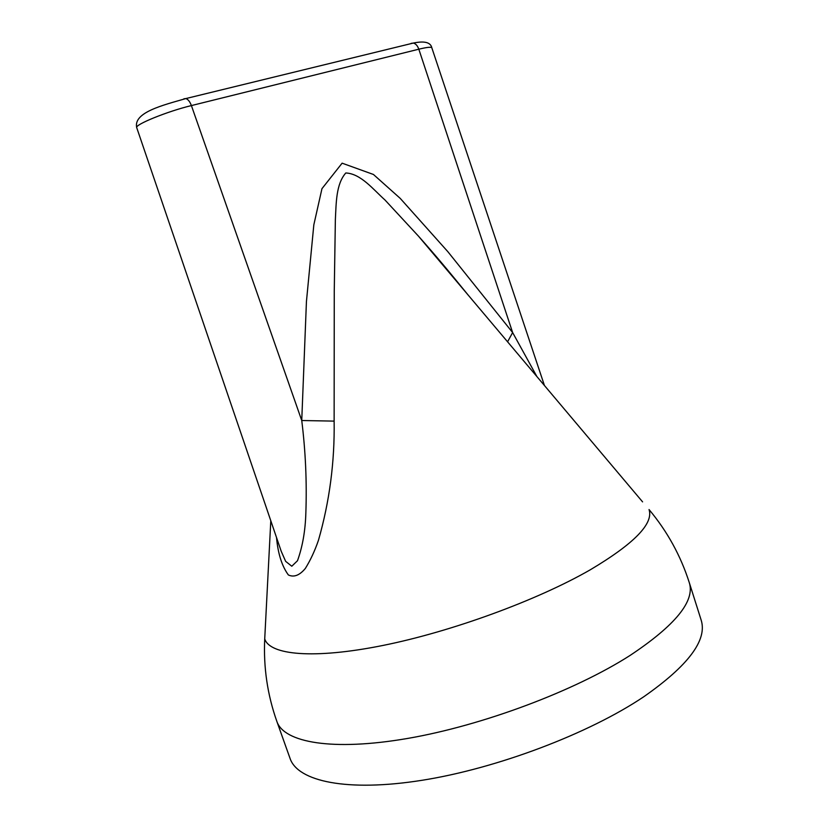 <?xml version="1.0" encoding="UTF-8"?>
<svg xmlns="http://www.w3.org/2000/svg" width="839" height="839" viewBox="0 0 839 839"><rect width="100%" height="100%" fill="white"/><g stroke="black" fill="none" stroke-linecap="round" stroke-linejoin="round"><path stroke-width="1.26" d="M183.877 98.803L185.88 98.562C188.093 99.348 189.939 101.687 191.397 105.578C167.328 111.377 134.355 124.791 136.726 127.685L281.222 551.307L285.648 561.354L291.794 566.231L297.499 560.725C302.564 546.629 305.354 530.657 305.857 512.786C306.938 482.142 305.574 451.382 301.746 420.517L306.434 301.589L313.828 224.842L321.966 188.66L342.113 163.175L373.439 174.47L400.224 198.382L447.827 251.658L512.629 332.548L536.897 376.575M642.58 501.869L418.42 236.095L384.965 199.976C373.324 189.593 360.896 173.642 345.783 172.97C336.03 184.202 336.24 202.577 335.359 219.745L334.258 291.206L334.132 421.115C334.761 461.89 329.528 501.628 318.442 540.316C314.793 550.908 310.42 560.295 305.323 568.475C299.533 575.407 293.881 577.568 288.364 574.956C281.914 566.084 277.961 553.604 276.524 537.516M334.132 421.115L301.746 420.517L191.397 105.578L418.818 49.197C417.549 45.715 415.724 43.67 413.333 43.062L411.1 43.387M136.726 127.685C133.076 112.363 163.133 105.148 185.88 98.562L413.333 43.062C424.503 40.744 430.669 42.338 431.833 47.833C431.246 46.774 426.915 47.236 418.818 49.197L512.629 332.548L507.585 341.809M270.798 520.746L264.725 638.888C263.383 667.278 267.431 694.807 276.88 721.488C283.907 742.525 332.412 751.429 407.628 738.435C482.677 725.515 574.757 690.917 630.194 655.364C675.405 625.265 695.111 601.039 689.312 582.696C680.702 555.722 667.288 531.349 649.05 509.546C653.707 523.62 634.137 543.693 590.352 569.754C537.432 600.231 451.634 631.683 382.626 645.516C313.45 659.412 269.686 655.018 264.725 638.888L265.239 628.862M689.312 582.696L701.173 620.126C707.466 640.073 688.284 665.652 643.628 696.852C588.831 733.653 497.212 768.409 422.101 780.28C346.811 792.236 297.751 781.329 290.074 758.477L276.88 721.488M431.833 47.833L544.427 385.5M418.43 236.095C436.049 255.947 448.886 271.333 468.309 295.244"/></g></svg>
